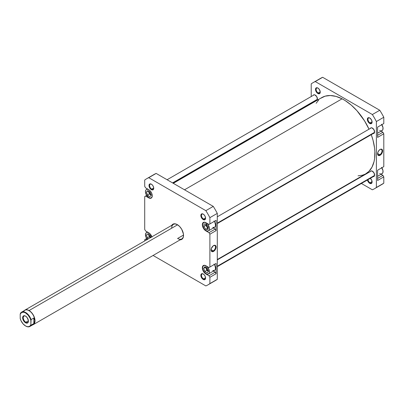 <?xml version="1.0" encoding="UTF-8"?>
<svg xmlns="http://www.w3.org/2000/svg" width="404" height="404" viewBox="0 0 404 404"><rect width="100%" height="100%" fill="white"/><g stroke="black" fill="none" stroke-linecap="round" stroke-linejoin="round"><path stroke-width="0.61" d="M152.263 195.713A4.818 2.783 60 0 1 151.268 197.839A4.818 2.783 60 0 1 148.854 197.596L150.162 198.051L151.268 197.839L152.005 196.985L152.263 195.632M206.035 265.847L206.035 265.847A4.818 2.783 60 0 1 209.186 270.094A4.818 2.783 60 0 1 208.444 273.957A4.818 2.783 60 0 1 206.035 273.715L207.343 274.17L208.868 273.604L209.378 272.478L209.186 270.094L207.929 267.605L206.702 266.307L205.373 265.539L204.146 265.418L202.889 266.458L202.631 267.817L202.889 269.473L204.146 271.963L206.035 273.715A4.818 2.783 60 0 1 202.889 269.473A4.818 2.783 60 0 1 203.626 265.61A4.818 2.783 60 0 1 206.035 265.847L206.035 265.847M214.004 264.1L214.943 265.726L215.519 268.241L215.256 269.599L214.519 270.448A4.818 2.783 -120 0 0 214.287 264.504M206.035 222.74L206.035 222.74A4.818 2.783 60 0 1 209.186 226.987A4.818 2.783 60 0 1 208.444 230.851A4.818 2.783 60 0 1 206.035 230.613L207.929 231.043L208.868 230.497L209.378 229.376L209.186 226.987L207.929 224.498L206.702 223.2L205.373 222.432L204.146 222.311L202.889 223.356L202.631 224.71L202.889 226.366L204.146 228.856L206.035 230.613A4.818 2.783 60 0 1 202.889 226.366A4.818 2.783 60 0 1 203.626 222.503A4.818 2.783 60 0 1 206.035 222.74L206.035 222.74M214.004 220.993L214.943 222.619L215.519 225.139L215.256 226.493L214.519 227.341A4.818 2.783 -120 0 0 214.287 221.402M203.374 214.201A2.934 1.692 -120 0 0 201.444 215.554A2.934 1.692 -120 0 0 203.52 219.064L203.222 219.579A3.353 1.934 60 0 1 200.854 215.473A3.353 1.934 60 0 1 203.222 214.105L202.313 213.787L201.253 214.181L200.899 214.963L201.03 216.625L202.757 219.261L204.54 219.877L205.414 219.155L205.414 217.059L204.54 215.327L203.222 214.105A3.353 1.934 60 0 1 205.591 218.211A3.353 1.934 60 0 1 203.222 219.579L203.52 219.064A2.934 1.692 60 0 1 201.601 216.478A2.934 1.692 60 0 1 202.05 214.13A2.934 1.692 60 0 1 203.374 214.201M203.374 274.069A2.934 1.692 -120 0 0 201.444 275.427A2.934 1.692 -120 0 0 203.52 278.932L203.222 279.447A3.353 1.934 60 0 1 200.854 275.341A3.353 1.934 60 0 1 203.222 273.973L201.904 273.675L201.253 274.053L200.899 274.836L201.03 276.493L202.757 279.129L204.54 279.745L205.414 279.023L205.414 276.927L204.54 275.195L203.222 273.973A3.353 1.934 60 0 1 205.591 278.078A3.353 1.934 60 0 1 203.222 279.447L203.52 278.932A2.934 1.692 60 0 1 201.601 276.351A2.934 1.692 60 0 1 202.05 273.998A2.934 1.692 60 0 1 203.374 274.069M151.525 184.264A2.934 1.692 -120 0 0 149.596 185.623A2.934 1.692 -120 0 0 151.672 189.133L151.374 189.643A3.353 1.934 60 0 1 149.005 185.537A3.353 1.934 60 0 1 151.374 184.168L150.056 183.871L149.404 184.249L149.051 186.098L150.47 188.91L151.838 189.86L152.692 189.946L153.565 189.218L153.565 187.123L152.692 185.391L151.374 184.168A3.353 1.934 60 0 1 153.742 188.274A3.353 1.934 60 0 1 151.374 189.643L151.672 189.133A2.934 1.692 60 0 1 149.753 186.547A2.934 1.692 60 0 1 150.202 184.199A2.934 1.692 60 0 1 151.525 184.264M24.896 310.12A8.378 4.838 60 0 1 29.088 310.535L29.088 310.535A8.378 4.838 60 0 1 34.562 317.918A8.378 4.838 60 0 1 33.28 324.634A8.378 4.838 60 0 1 32.567 324.927A8.378 4.838 -120 0 0 34.724 318.519A8.378 4.838 -120 0 0 29.088 310.535L177.588 224.801L29.088 310.535A8.378 4.838 -120 0 0 24.291 310.59A8.378 4.838 60 0 1 24.896 310.12L173.407 224.382A8.378 4.838 60 0 1 177.447 224.715A8.378 4.838 -120 0 0 171.67 228.215M171.766 225.326A8.797 5.08 60 0 1 177.3 224.624L174.917 223.796L173.841 223.841L172.897 224.19L171.548 225.74M213.297 250.874A3.131 1.808 120 0 0 215.509 247.122A3.131 1.808 120 0 0 213.438 245.683A3.131 1.808 -60 0 1 214.862 245.602A3.131 1.808 -60 0 1 215.342 248.112A3.131 1.808 -60 0 1 213.297 250.874L211.095 249.601L213.297 250.874A3.131 1.808 -60 0 1 211.731 251.025A3.131 1.808 -60 0 1 211.085 249.758A3.131 1.808 120 0 0 213.297 250.874L213.59 251.384L213.297 250.874M213.59 245.587A3.55 2.05 -60 0 1 216.105 247.036A3.55 2.05 -60 0 1 213.59 251.384L214.989 250.091L215.913 248.258L215.913 246.036L214.989 245.268L213.1 245.925L211.272 248.718L211.08 249.935L211.504 251.303L212.196 251.702L213.59 251.384A3.55 2.05 -60 0 1 211.08 249.935A3.55 2.05 -60 0 1 213.59 245.587L213.59 245.587M205.575 217.877L203.52 219.064L205.575 217.877M205.575 277.745L203.52 278.932L205.575 277.745M153.727 187.941L151.672 189.133L153.727 187.941M183.512 235.062L177.593 238.481L183.512 235.062M208.141 227.71A2.515 1.449 60 0 1 207.964 227.619A2.515 1.449 60 0 1 206.237 224.084M208.641 270.958L208.307 270.882A2.515 1.449 60 0 1 207.964 270.725A2.515 1.449 60 0 1 206.192 267.478M150.561 237.567A2.515 1.449 60 0 1 149.01 234.451M151.04 194.733A2.515 1.449 60 0 1 150.783 194.607A2.515 1.449 60 0 1 149.01 191.365M213.373 271.109L215.221 272.175L216.11 273.715L216.11 263.453L208.999 267.559L204.53 265.292L203.374 265.514L202.404 267.054L202.606 269.544L203.914 272.139L205.197 273.493L208.999 275.77L209.888 277.311L209.888 283.598A61.277 35.38 60 0 1 205.853 285.926L153.086 255.464L205.853 285.926A61.277 35.38 60 0 0 207.939 284.876A61.277 35.38 60 0 0 209.888 283.598L209.888 277.311L216.11 273.715L216.11 263.453L208.999 267.559L216.11 263.453L209.888 267.044L209.888 234.204L209.888 267.044L208.999 267.559L205.888 265.761A5.03 2.904 60 0 0 203.374 265.514A5.03 2.904 60 0 0 202.606 269.544A5.03 2.904 60 0 0 205.888 273.973L206.186 273.801L205.888 273.973L208.999 275.77L215.221 272.175L208.999 275.77L209.888 277.311L216.11 273.715L215.221 272.175L213.373 271.109M208.444 273.957L214.519 270.448L212.777 270.518M213.373 228.002L215.221 229.073L216.11 230.613L216.11 220.347L208.999 224.452L204.53 222.185L203.374 222.407L202.606 223.296L202.333 224.71L202.606 226.437L203.914 229.038L205.197 230.386L208.999 232.664L209.888 234.204L216.11 230.613L216.11 220.347L208.999 224.452L216.11 220.347L209.888 223.942L209.888 217.65L209.888 223.942L208.999 224.452L205.888 222.66A5.03 2.904 60 0 0 203.374 222.407A5.03 2.904 60 0 0 202.606 226.437A5.03 2.904 60 0 0 205.888 230.866L206.186 230.694L205.888 230.866L208.999 232.664L215.221 229.073L208.999 232.664L209.888 234.204L216.11 230.613L215.221 229.073L213.373 228.002M208.444 230.851L214.519 227.341L212.777 227.412M151.995 237.178L150.071 233.845L145.597 230.952L144.708 229.416L144.708 196.571L145.597 196.061L149.399 198.177L150.682 198.303L151.667 197.738L152.263 195.804L151.667 193.178L150.682 191.476L149.399 190.122L145.597 187.85L144.708 186.31L144.708 180.022A61.277 35.38 60 0 1 148.743 177.689L205.853 210.661A61.277 35.38 60 0 1 209.888 217.65L217.296 213.378A61.277 35.38 -120 0 0 213.262 206.388L156.151 173.417A61.277 35.38 -120 0 0 152.151 175.715M144.708 240.951L144.708 239.678L145.597 239.163L146.697 239.799L145.597 239.163L146.677 238.542L144.708 239.678L144.708 240.951M179.679 239.819L180.755 239.779L182.472 238.789L183.401 236.734L183.401 233.931L181.699 229.27L179.679 226.548L177.3 224.624A8.797 5.08 60 0 1 183.522 235.401A8.797 5.08 60 0 1 180.149 239.84M207.939 284.876L215.342 280.598A61.277 35.38 -120 0 0 217.296 279.321L217.296 213.378L217.296 279.321L209.888 283.598L217.296 279.321A61.277 35.38 -120 0 1 213.262 281.649M213.262 206.388L156.151 173.417L148.743 177.689L205.853 210.661L213.262 206.388L205.853 210.661A61.277 35.38 60 0 1 209.888 217.65L217.296 213.378A61.277 35.38 -120 0 0 213.262 206.388M151.874 236.81A5.03 2.904 60 0 0 148.707 232.749L145.597 230.952L144.708 229.416L144.708 196.571L146.677 195.435L145.597 196.061L148.707 197.854L149.005 197.682L148.707 197.854A5.03 2.904 60 0 0 151.222 198.101A5.03 2.904 60 0 0 151.995 194.077A5.03 2.904 60 0 0 148.707 189.643L145.597 187.85L144.708 186.31L144.708 180.022A61.277 35.38 60 0 1 146.662 178.74A61.277 35.38 60 0 1 148.743 177.689L156.151 173.417A61.277 35.38 -120 0 0 154.065 174.462L146.662 178.74M183.517 235.224A8.378 4.838 60 0 1 181.785 238.895A8.378 4.838 60 0 1 177.593 238.481A8.378 4.838 -120 0 0 183.517 235.224M153.742 188.097A2.934 1.692 60 0 1 153.136 189.274A2.934 1.692 60 0 1 151.672 189.133A2.934 1.692 -120 0 0 153.742 188.097M205.586 277.896A2.934 1.692 60 0 1 204.985 279.078A2.934 1.692 60 0 1 203.52 278.932A2.934 1.692 -120 0 0 205.586 277.896M205.586 218.029A2.934 1.692 60 0 1 204.985 219.21A2.934 1.692 60 0 1 203.52 219.064A2.934 1.692 -120 0 0 205.586 218.029M203.838 226.508L204.116 223.917L206.313 224.089L208.237 226.846L207.959 229.437L205.762 229.265L203.838 226.508L204.116 223.917L206.313 224.089L208.237 226.846L207.959 229.437L205.762 229.265L208.09 228.184L205.762 229.265L203.838 226.508L205.762 225.392L203.838 226.508M207.227 272.867L204.833 271.473L203.641 268.387L204.848 266.696L207.242 268.089L208.434 271.175L207.227 272.867L204.833 271.473L206.757 270.362L208.348 271.291L206.757 270.362L204.833 271.473L203.641 268.387L205.565 267.276L206.757 270.362L205.565 267.276L203.641 268.387L204.848 266.696L207.242 268.089L208.434 271.175L207.227 272.867M148.854 232.835L147.551 232.381L146.445 232.598L145.516 234.073L146.021 237.32L147.551 239.653M148.379 238.83L147.278 237.941L146.506 234.876L148.086 233.704L150.434 235.598L150.884 237.385L150.434 235.598L148.086 233.704L146.506 234.876L148.273 233.855L146.506 234.876L147.278 237.941L149.207 236.83L150.308 237.714L149.207 236.83L147.278 237.941L148.379 238.83M147.349 239.426A4.818 2.783 60 0 1 146.445 232.598A4.818 2.783 60 0 1 148.783 232.795M148.854 189.728L147.551 189.274L146.445 189.491L145.708 190.34L145.45 191.698L146.445 195.056L148.854 197.596A4.818 2.783 60 0 1 145.708 193.354A4.818 2.783 60 0 1 146.445 189.491A4.818 2.783 60 0 1 148.783 189.688M149.798 196.748L147.425 195.051L146.48 191.966L147.909 190.577L150.288 192.279L151.232 195.364L149.798 196.748L147.425 195.051L149.349 193.94L151.202 195.263L149.349 193.94L147.425 195.051L146.48 191.966L148.344 190.885L146.48 191.966L147.909 190.577L150.288 192.279L151.232 195.364L149.798 196.748M205.909 224.058L205.762 225.392L207.686 228.154L205.762 225.392L205.909 224.058M208.307 227.78L207.282 227.068L206.484 225.851L206.318 223.831M208.307 270.882L206.707 269.397L206.217 267.261M148.505 234.042L149.207 236.83L148.505 234.042M150.783 237.709L149.303 235.946L149.041 234.249M148.435 190.951L149.349 193.94L148.435 190.951M151.126 194.763L149.525 193.279L149.041 191.148M320.625 98.339L325.119 96.172L330.331 95.521L336.057 96.415L342.087 98.818L184.517 189.794L342.087 98.818L345.137 100.561L351.177 105.035L356.929 110.691L364.554 120.892L369.019 129.194A43.996 25.401 -120 0 0 342.087 98.818A43.996 25.401 -120 0 0 321.806 97.576L173.301 183.315M217.296 259.514L365.802 173.781A43.996 25.401 -120 0 0 371.271 134.668L373.028 140.244L374.548 147.94L374.867 151.626L374.604 158.514L374.023 161.64L372.008 167.12L368.902 171.392L365.777 173.791M316.145 103.262L318.706 99.965M364.837 174.291L362.489 175.184L358.045 175.836M381.543 124.26L382.992 127.603L382.8 129.765L382.063 130.613A4.818 2.783 -120 0 0 381.831 124.669M381.543 167.367L382.992 170.71L382.8 172.872L382.063 173.72A4.818 2.783 -120 0 0 381.831 167.776M367.403 179.77L368.822 182.583L369.726 183.315L370.024 182.805A2.934 1.692 -120 0 0 372.094 181.77A2.934 1.692 60 0 1 371.488 182.946A2.934 1.692 60 0 1 370.024 182.805L372.079 181.613L370.024 182.805A2.934 1.692 60 0 1 367.983 179.669A2.934 1.692 -120 0 0 370.024 182.805L369.726 183.315A3.353 1.934 60 0 1 367.443 179.982M369.882 118.069A2.934 1.692 -120 0 0 367.953 119.427A2.934 1.692 -120 0 0 370.024 122.932L369.726 123.447A3.353 1.934 60 0 1 367.357 119.342A3.353 1.934 60 0 1 369.726 117.973L368.049 117.806L367.403 118.837L367.403 119.902L368.822 122.715L369.726 123.447L371.044 123.745L371.917 123.023L372.054 121.518L371.402 119.741L369.726 117.973A3.353 1.934 60 0 1 372.099 122.079A3.353 1.934 60 0 1 369.726 123.447L370.024 122.932A2.934 1.692 60 0 1 368.11 120.352A2.934 1.692 60 0 1 368.559 117.998A2.934 1.692 60 0 1 369.882 118.069M318.034 88.133A2.934 1.692 -120 0 0 316.105 89.491A2.934 1.692 -120 0 0 318.175 93.001L317.877 93.516A3.353 1.934 60 0 1 315.509 89.41A3.353 1.934 60 0 1 317.877 88.042L316.564 87.739L315.908 88.117L315.554 89.971L316.973 92.784L317.877 93.516L319.195 93.814L320.069 93.087L320.205 91.587L319.195 89.259L317.877 88.042A3.353 1.934 60 0 1 320.251 92.147A3.353 1.934 60 0 1 317.877 93.516L318.175 93.001A2.934 1.692 60 0 1 316.261 90.415A2.934 1.692 60 0 1 316.711 88.067A2.934 1.692 60 0 1 318.034 88.133M377.589 153.626A3.131 1.808 120 0 0 379.8 154.742L380.098 155.257A3.55 2.05 -60 0 1 377.583 153.803A3.55 2.05 -60 0 1 380.098 149.455L378.7 150.753L377.775 152.586L377.775 154.803L378.7 155.57L380.098 155.257L381.058 154.48L382.416 152.126L382.608 150.904L382.184 149.541L381.058 149.121L380.098 149.455A3.55 2.05 -60 0 1 382.608 150.904A3.55 2.05 -60 0 1 380.098 155.257L379.8 154.742A3.131 1.808 -60 0 1 378.235 154.899A3.131 1.808 -60 0 1 377.589 153.626M377.604 153.475L379.8 154.742L377.604 153.475M372.079 121.745L370.024 122.932L372.079 121.745M320.231 91.814L318.175 93.001L320.231 91.814M370.362 128.416A3.141 1.813 60 0 1 370.821 127.911A3.141 1.813 60 0 1 372.392 128.068A3.141 1.813 60 0 1 374.447 130.835A3.141 1.813 60 0 1 373.963 133.355A3.141 1.813 60 0 1 373.296 133.497M370.362 171.523A3.141 1.813 60 0 1 370.821 171.013A3.141 1.813 60 0 1 372.392 171.17A3.141 1.813 60 0 1 374.447 173.942A3.141 1.813 60 0 1 373.963 176.457A3.141 1.813 60 0 1 373.296 176.604M313.181 95.405A3.141 1.813 60 0 1 313.64 94.9A3.141 1.813 60 0 1 315.211 95.051A3.141 1.813 60 0 1 317.266 97.824A3.141 1.813 60 0 1 316.786 100.338A3.141 1.813 60 0 1 316.115 100.485M313.166 82.608L320.574 78.336A61.277 35.38 -120 0 1 322.655 77.285L315.246 81.563L322.655 77.285L379.765 110.257L372.357 114.534L315.246 81.563A61.277 35.38 60 0 0 313.166 82.608A61.277 35.38 60 0 0 311.211 83.891L311.211 96.541L311.211 83.891A61.277 35.38 60 0 1 315.246 81.563L372.357 114.534A61.277 35.38 60 0 1 376.392 121.523L383.8 117.246L383.8 123.533L377.578 127.124L377.578 137.39L383.8 133.795L382.911 132.254L381.063 131.189L382.911 132.254L377.578 135.335L382.911 132.254L383.8 133.795L383.8 166.64L383.8 133.795L377.578 137.39L377.578 127.124L383.8 123.533L383.8 117.246A61.277 35.38 -120 0 0 379.765 110.257L322.655 77.285A61.277 35.38 -120 0 0 318.66 79.588M377.578 170.23L377.578 180.492L383.8 176.901L382.911 175.361L381.063 174.296L382.911 175.361L377.578 178.442L382.911 175.361L383.8 176.901L383.8 183.189L383.8 176.901L377.578 180.492L377.578 170.23L383.8 166.64L377.578 170.23M379.765 185.522A61.277 35.38 -120 0 0 383.8 183.189L376.392 187.466A61.277 35.38 60 0 1 372.357 189.794L361.403 183.472L372.357 189.794A61.277 35.38 60 0 0 374.442 188.744A61.277 35.38 60 0 0 376.392 187.466L376.392 121.523L376.392 187.466L383.8 183.189A61.277 35.38 -120 0 1 381.851 184.471L374.442 188.744M355.535 180.083L355.207 179.896L355.535 180.083M311.211 103.692L311.211 103.313L311.211 103.692M370.352 178.3A3.353 1.934 60 0 1 372.099 181.946A3.353 1.934 60 0 1 369.726 183.315L371.402 183.482L372.054 182.457L371.7 180.194L370.19 178.164M316.064 100.48L316.786 100.338L317.392 99.379L316.786 96.713L314.782 94.854L313.979 94.773L313.161 95.45M373.245 133.492L373.963 133.355L374.574 132.391L373.963 129.724L371.958 127.866L371.16 127.785L370.342 128.467M373.245 176.599L374.24 176.23L374.574 175.498L373.963 172.831L371.958 170.973L370.821 171.013L370.342 171.569M320.246 91.966A2.934 1.692 60 0 1 319.64 93.147A2.934 1.692 60 0 1 318.175 93.001A2.934 1.692 -120 0 0 320.246 91.966M372.094 121.897A2.934 1.692 60 0 1 371.488 123.079A2.934 1.692 60 0 1 370.024 122.932A2.934 1.692 -120 0 0 372.094 121.897M372.357 114.534A61.277 35.38 60 0 1 376.392 121.523L383.8 117.246A61.277 35.38 -120 0 0 379.765 110.257L372.357 114.534M379.942 149.551A3.131 1.808 -60 0 1 381.366 149.47A3.131 1.808 -60 0 1 381.846 151.98A3.131 1.808 -60 0 1 379.8 154.742A3.131 1.808 120 0 0 382.012 150.99A3.131 1.808 120 0 0 379.942 149.551M382.911 124.048L377.578 127.124L382.911 124.048M377.578 176.306L382.063 173.72L380.957 173.932M380.316 173.791L379.654 173.483M377.578 133.204L382.063 130.613L380.957 130.83M380.316 130.684L379.654 130.376M23.578 311.782A8.277 4.777 60 0 1 29.012 310.661A8.277 4.777 60 0 1 34.865 320.796L33.83 318.019L31.073 319.609L30.866 320.377A7.984 4.611 60 0 0 25.533 312.913L25.74 312.555A8.277 4.777 60 0 1 31.073 319.609A8.277 4.777 -120 0 0 25.74 312.555A8.277 4.777 60 0 0 21.604 312.146A8.277 4.777 60 0 0 20.407 313.448L20.2 314.216A7.984 4.611 60 0 1 25.533 312.913L25.74 312.555A8.277 4.777 -120 0 0 20.407 313.448L20.2 314.216L21.589 312.489L23.816 312.231L25.533 312.913L28.058 315.059L30.053 318.13L30.866 320.377L30.866 324.644L30.053 325.947L28.805 326.629L27.25 326.629L25.533 325.947L23.008 323.801L21.018 320.731L20.2 318.483L20.2 314.216L20.2 318.483A7.984 4.611 60 0 0 25.533 325.947A7.984 4.611 60 0 0 30.866 324.644L31.073 319.609L33.83 318.019L33.83 323.579L31.073 325.169L30.866 324.644L31.073 325.169A8.277 4.777 60 0 1 29.876 326.477A8.277 4.777 60 0 1 25.74 326.068A8.277 4.777 -120 0 0 31.073 325.169L33.83 323.579L33.83 318.019L34.865 320.796A8.277 4.777 60 0 1 31.421 324.968M25.684 316.186A3.666 2.116 -120 0 0 23.24 317.847A3.666 2.116 -120 0 0 25.831 322.251L25.533 322.766A4.085 2.358 60 0 1 22.644 317.761A4.085 2.358 60 0 1 25.533 316.095L24.427 315.711L23.129 316.191L22.7 318.443L23.129 319.897L24.427 321.872L26.098 323.028L27.139 323.129L28.199 322.246L28.366 320.412L27.139 317.584L25.533 316.095A4.085 2.358 60 0 1 28.421 321.099A4.085 2.358 60 0 1 25.533 322.766L25.831 322.251A3.666 2.116 60 0 1 23.432 319.024A3.666 2.116 60 0 1 23.998 316.085A3.666 2.116 60 0 1 25.684 316.186M28.406 320.761L25.831 322.251L28.406 320.761M29.876 326.477L33.153 324.589A8.277 4.777 -120 0 0 34.865 320.796L33.83 323.579L34.865 320.796A8.277 4.777 -120 0 0 29.012 310.661A8.277 4.777 -120 0 0 24.876 310.252L21.604 312.146M28.416 320.917A3.666 2.116 60 0 1 27.664 322.432A3.666 2.116 60 0 1 25.831 322.251A3.666 2.116 -120 0 0 28.416 320.917M217.296 223.119L374.589 132.305L217.296 223.119M217.296 266.221L374.589 175.412L217.296 266.221M172.584 182.906L317.408 99.293L172.584 182.906M151.833 197.506L151.268 197.839M177.593 224.796L177.3 224.624M151.672 184.34L151.374 184.168M204.197 222.175L203.626 222.503M204.197 265.282L203.626 265.61M147.445 232.022L146.445 232.598M147.445 188.915L146.445 189.491M318.175 88.208L317.877 88.042M370.024 118.145L369.726 117.973M33.28 324.634L181.785 238.895M25.831 316.266L25.533 316.095M371.493 127.765L217.296 216.791M374.422 132.845L217.296 223.564M371.493 170.872L217.296 259.898M374.422 175.952L217.296 266.67M314.312 94.753L167.105 179.74M317.246 99.833L172.973 183.128"/></g></svg>
